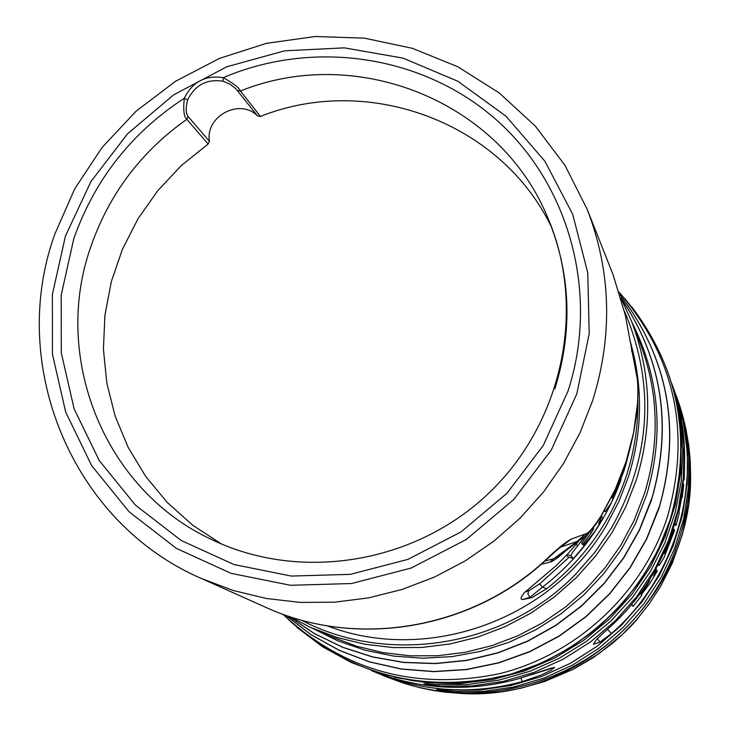 <?xml version="1.0" encoding="UTF-8"?>
<svg xmlns="http://www.w3.org/2000/svg" width="730" height="730" viewBox="0 0 730 730"><rect width="100%" height="100%" fill="white"/><g stroke="black" fill="none" stroke-linecap="round" stroke-linejoin="round"><path stroke-width="1.09" d="M585.515 533.913C588.462 533.32 593.682 527.27 601.173 515.772L615.226 489.428L626.057 461.679L633.512 432.936L637.5 403.599C638.166 389.929 637.911 380.713 636.715 375.941L625.19 314.74L613.109 274.763L587.276 209.519C611.156 271.715 612.954 335.399 592.669 400.56L580.003 432.835L563.533 463.468L543.512 491.993L520.225 517.981L494.037 541.039L465.32 560.822L434.523 577.038L402.111 589.448L368.568 597.879L334.395 602.214L300.094 602.396L266.185 598.454L233.171 590.461L201.507 578.543L265.574 607.26C355.546 648.66 470.75 629.826 545.383 560.22C556.488 549.453 565.075 542.417 571.152 539.114L585.515 533.913L577.348 541.332L583.69 537.389M545.374 560.229L545.547 560.394C471.014 629.89 355.848 648.769 265.574 607.26M571.152 539.114L561.242 546.697M560.704 547.089L577.348 541.332L553.842 558.715L561.498 553.951M637.856 398.963C638.358 424.823 634.616 450.182 626.632 475.038C611.448 520.745 584.839 558.614 546.825 588.626L542.39 587.212C579.273 558.797 605.544 522.78 621.203 479.181M531.796 597.688L522.242 599.622L530.181 597.167L542.39 587.212L539.726 583.827L528.584 590.926L527.899 593.992L529.724 596.885L531.796 597.688L546.825 588.626M579.218 540.583L568.259 553.404L556.415 565.431L524.341 592.65L521.211 597.35L521.156 598.901L522.242 599.622M541.231 564.263L549.663 562.209C552.4 561.908 557.921 557.966 566.206 550.365M544.817 561.06L553.842 558.715L549.663 562.209M636.715 375.941L625.245 315.031M631.906 351.887L631.477 348.757M625.181 314.73L613.091 274.736M619.314 292.338C675.177 357.627 691.201 432.516 667.393 516.995C642.802 593.052 577.512 654.116 500.023 673.553C416.456 690.909 344.058 671.135 282.829 614.231M517.771 678.946L517.743 678.973C467.693 692.414 418.956 689.649 371.543 670.66L387.092 676.391C430.07 690.096 473.606 690.954 517.707 678.964L554.663 667.421L550.949 670.341L541.049 675.095L522.269 681.574L520.937 678.051M677.267 398.598C705.08 475.029 685.561 566.234 627.873 625.847C570.13 685.406 479.464 707.917 402.02 682.605L386.416 676.829L402.011 682.605C479.437 707.908 570.112 685.397 627.864 625.829C685.561 566.206 705.07 475.002 677.267 398.598L675.387 393.479L684.594 425.271L688.746 456.14L688.463 487.385L683.718 518.382L674.602 548.476L661.298 577.056L644.07 603.509L623.265 627.298L599.312 647.93L572.721 664.975L544.033 678.07L513.847 686.976L482.804 691.502L451.523 691.565C432.89 689.394 431.804 688.91 448.257 690.115L448.302 690.115M671.856 383.798L680.132 414.467L683.983 446.103L683.317 478.086L678.124 509.759L668.498 540.474L654.618 569.61L636.779 596.565L615.317 620.792L590.689 641.779L563.387 659.108L533.977 672.421L503.07 681.455L471.288 686.045L439.277 686.109C420.042 683.864 418.892 683.344 435.81 684.567L467.492 684.539L498.973 680.114L529.633 671.363L558.87 658.442L586.09 641.597L610.773 621.157L632.408 597.532L650.594 571.179L664.957 542.627L675.232 512.442L681.227 481.216L682.833 449.561L680.031 418.107L672.905 387.457L680.041 418.117L682.833 449.58L681.236 481.234L675.241 512.46L664.975 542.645L650.603 571.198L632.426 597.551L610.791 621.175L586.117 641.606L558.897 658.451L529.67 671.372L499.01 680.123L467.519 684.548L435.828 684.567L424.805 683.791M671.773 383.505L674.538 391.791C701.11 474.126 673.881 571.535 607.214 629.479L596.811 639.124L593.39 644.334L600.042 642.062L611.375 633.604C676.892 576.663 703.638 480.924 677.513 399.958L672.595 385.851M550.913 668.205L531.787 674.675M638.677 617.334C633.439 624.104 624.634 632.837 612.242 643.531L593.408 657.52L573.169 669.364M451.523 691.565L451.24 690.306M439.277 686.109L438.976 684.767M631.605 604.349L633.202 606.338L641.798 595.297L641.314 594.767L650.029 583.215L657.328 570.869L656.27 570.303M655.987 568.77L656.407 569.4L653.615 575.915L657.328 570.869M640.183 593.399L640.721 594.238L648.048 583.617L649.663 580.441L649.289 580.058M633.202 606.338L631.277 604.75M683.253 483.616L683.773 484.793L682.158 497.796L681.738 497.404L678.946 512.049L679.265 512.98L676.071 525.39L675.086 523.483M680.771 500.15L678.48 510.872M682.158 497.796L681.692 497.732M676.071 525.39L674.63 524.989M673.051 529.916L673.343 530.464L664.702 553.668L666.426 550.557L674.228 529.414L674.62 530.181L664.026 557.583L659.163 565.485L658.077 564.911M658.414 564.281L659.126 565.449M673.315 529.131L674.228 529.414M684.539 465.859L684.183 479.875L683.745 478.78M684.183 479.875L683.645 479.847M528.931 590.588L524.843 592.13M575.888 544.68L578.06 545.365C573.05 551.506 570.678 554.983 570.96 555.795L573.388 558.587L568.013 556.88L566.562 555.238M625.272 464.517L625.683 465.247L628.868 452.865M625.09 465.065L625.683 465.247M573.388 558.587L584.137 545.985L583.434 545.255L594.33 532.124L603.281 517.926L598.627 523.592L601.912 515.928L601.584 515.471M578.06 545.365L585.396 535.966M592.952 527.954L593.618 528.611L591.665 532.325L582.586 544.498L581.691 543.266L590.141 531.258M601.675 517.415L603.281 517.926M605.398 511.538L604.157 511.155L605.398 511.538L611.43 502.523L624.004 470.814L623.429 469.801M623.256 470.302L614.186 494.274L612.059 497.842M612.023 497.814L614.952 490.432M605.316 511.474L604.595 510.389M613.383 494.037L614.186 494.274M223.033 81.231L229.85 84.041L235.963 88.85L257.507 115.906C239.896 97.774 205.139 116.143 209.419 141.255L188.121 116.535C185.73 113.332 185.575 107.794 187.646 99.928L184.307 98.24C131.61 132.668 94.781 179.452 73.821 238.582L61.201 295.102L61.274 352.809L74.131 408.873L99.243 460.539L135.488 505.169L181.14 540.465L233.983 564.545L291.38 576.07L350.4 574.346L407.988 559.362L461.132 531.851L507.031 493.206L543.284 445.446L568.013 391.088C599.412 294.573 570.039 185.575 497.002 120.423C423.865 55.297 314.174 38.827 223.261 77.663C205.422 74.907 192.428 81.769 184.307 98.24C183.066 109.792 183.896 116.809 186.816 119.318C141.438 151.375 109.555 193.514 91.168 245.736C51.173 356.87 104.08 489.739 211.536 539.479C300.185 582.367 415.197 563.724 489.036 492.96C563.003 422.323 586.719 308.252 547.801 217.805C500.36 101.361 356.76 43.9 240.435 91.013C239.02 87.7 233.299 83.247 223.261 77.663L223.033 81.231C206.827 78.73 195.029 84.963 187.646 99.928M237.46 90.493L240.435 91.013L260.446 116.435C368.641 73.109 501.72 122.503 551.798 227.769M221.318 543.914L192.757 525.244L167.38 502.587L145.708 476.453L128.179 447.417L115.139 416.091L106.835 383.159L103.414 349.314L104.919 315.25L111.307 281.671L122.43 249.277L138.043 218.717L157.817 190.612L181.35 165.546L208.15 144.011L186.816 119.318L188.121 116.535M209.428 141.255L208.15 144.011M260.446 116.435L257.507 115.906M576.846 393.817L551.26 450.1L513.728 499.548L466.196 539.552L411.173 568.031L351.55 583.525L290.458 585.287L231.054 573.333L176.368 548.385L129.146 511.83L91.67 465.621L65.709 412.167L52.432 354.15L52.377 294.464L65.444 236L90.94 181.569L127.577 133.772L173.603 94.882L226.793 66.768L284.636 50.817L344.341 47.861L403.033 58.126L457.81 81.231L505.927 116.134L544.909 161.221L572.703 214.319L587.76 272.783L589.201 333.665L576.846 393.817M626.057 461.679L629.735 449.726L633.567 433.191L636.277 416.465L637.454 404.155M637.5 403.599L637.555 403.845C638.64 381.525 637.527 381.79 636.341 371.962M327.296 625.856C427.15 664.437 552.053 619.825 606.657 524.907L618.848 501.565L628.329 477.055C642.71 431.211 643.23 385.595 629.88 340.235M330.891 636.533L356.395 646.141L382.949 652.611L410.187 655.823L437.708 655.732L465.101 652.319L491.965 645.63L517.898 635.757L542.518 622.836L565.458 607.059L586.373 588.654L604.951 567.904L620.92 545.109L634.042 520.609L644.754 492.777C660.212 441.221 658.451 390.742 639.471 341.339L631.413 320.999C651.37 372.993 652.967 426.074 636.195 480.249L625.71 507.085L612.078 532.526L595.488 556.205L576.18 577.768L554.453 596.885L530.628 613.282L505.05 626.705L478.114 636.971L450.218 643.933L421.776 647.483L393.214 647.583L364.936 644.261L337.379 637.555L310.925 627.581L289.217 616.448L310.925 627.581L330.891 636.533M301.189 620.089C388.314 665.924 505.16 646.962 575.614 574.255L594.95 552.218L611.448 528.018C651.133 456.752 655.44 384.391 624.351 310.934M621.248 298.816L631.413 320.999L621.248 298.816M631.888 322.185C659.436 377.1 664.373 434.587 646.716 494.639L635.273 524.021L621.075 549.873L603.692 573.762L583.434 595.288L560.622 614.094L535.647 629.853L508.92 642.327L480.897 651.288L452.043 656.617L422.843 658.223L393.78 656.097L365.329 650.284L337.954 640.904L312.093 628.11M288.56 616.23L314.521 633.594L342.717 647.245L372.638 656.89L403.717 662.347L435.372 663.479L466.999 660.258L497.997 652.72L527.754 641.004L555.703 625.327L581.308 605.982L604.057 583.352L623.539 557.857L639.352 530.007L652.145 497.386C672.33 425.353 661.973 358.941 621.057 298.15M285.439 615.162L311.071 634.653L339.313 650.33L369.599 661.855L401.327 668.972L433.885 671.518L466.589 669.428L498.773 662.731L529.798 651.534L559.007 636.076L585.807 616.649L609.632 593.663L630.008 567.584L646.506 538.95L659.719 505.47C681.072 427.862 667.868 357.7 620.126 294.984M288.569 619.761C350.135 675.067 422.195 693.737 504.74 675.788C581.345 655.868 645.648 595.196 670.003 519.86L670.879 517.095C693.08 435.208 677.659 362.281 624.588 298.315M677.394 406.811L681.409 439.423L680.688 472.392L675.232 505.032L665.139 536.659L650.612 566.599L631.952 594.22L609.541 618.949L583.845 640.237L555.42 657.657L524.861 670.843L492.823 679.52L459.973 683.517L427.004 682.769L394.601 677.321M522.269 681.574C478.77 693.4 435.828 692.551 393.434 679.028L374.289 671.764L386.416 676.829M437.133 689.375L448.275 690.115L479.792 690.042L511.091 685.479L541.523 676.5L570.44 663.287L597.259 646.114L621.403 625.309L642.382 601.319L659.756 574.647L673.169 545.839L682.358 515.499L687.14 484.245L687.441 452.746L683.253 421.63L674.118 389.957M405.141 683.599L420.69 687.888L432.562 690.334L460.712 693.436C580.861 701.694 693.491 593.955 690.562 473.551L690.224 461.397L688.709 445.291L683.198 417.596M607.506 629.223L611.375 633.604M676.956 400.131L677.513 399.958M600.042 642.062L597.322 638.577M648.048 583.617L647.3 583.142M665.897 550.329L666.426 550.557M623.977 470.759L625.601 465.229M539.726 583.827L569.126 557.236M570.96 555.795L567.164 554.59M592.66 528.31L593.618 528.611M591.665 532.325L589.803 531.732M554.837 388.871C573.077 330.234 570.732 273.212 547.801 217.805M54.832 234.084C7.291 365.347 72.297 523.045 201.507 578.543M545.547 560.403C559.445 547.719 558.623 548.586 562.675 545.821L561.087 546.807M580.286 539.808C583.38 537.07 590.086 534.442 601.264 516.01L615.299 489.684L626.112 461.953M54.887 233.938L74.816 188.687L102.145 147.387L136.045 111.234L175.519 81.285L219.42 58.418L266.459 43.335L315.269 36.5L364.407 38.161L412.413 48.335L457.82 66.758L499.229 92.938L535.355 126.135L565.02 165.391L587.276 209.519M580.24 539.835L558.35 556.333M558.258 556.397L561.306 554.097M621.02 298.023C662.685 359.926 672.795 427.415 651.352 500.497L639.48 530.19L623.648 558.048L604.166 583.553L581.39 606.192L555.767 625.528L527.79 641.205L498.015 652.903L466.999 660.422L435.345 663.625L403.663 662.466L372.565 656.982L342.625 647.291L314.402 633.604L288.432 616.184M285.348 615.125L310.989 634.662L339.24 650.375L369.544 661.937L401.299 669.082L433.875 671.655L466.598 669.583L498.809 662.895L529.852 651.717L559.08 636.259L585.889 616.832L609.733 593.846L630.127 567.758L646.634 539.123L658.944 508.509C681.583 429.888 668.634 358.685 620.098 294.893M631.824 306.928C679.867 370.749 692.624 441.787 670.085 520.034L657.812 550.602L641.36 579.2L621.038 605.261L597.268 628.238L570.532 647.665L541.386 663.15L510.416 674.374L478.269 681.136L445.583 683.289L413.025 680.816L381.261 673.79L350.92 662.356L322.596 646.771L296.854 627.362M517.743 678.973L552.208 667.767M404.831 683.499L420.471 687.833L432.397 690.306L444.47 692.104L460.712 693.436L480.696 693.5L500.725 691.803L520.645 688.29L544.863 681.409L572.648 669.565L598.691 653.852L622.352 634.534L636.733 619.597L649.581 603.363L660.769 586.044L672.394 562.967L682.596 533.803L688.636 503.81L690.562 473.551L689.95 457.272L688.691 445.136L685.954 429.121L683.116 417.286M448.275 690.115L479.811 690.051L511.119 685.488L541.551 676.509L570.468 663.305L597.277 646.123L621.422 625.327L642.391 601.347L659.765 574.665L673.179 545.867L682.367 515.517L687.149 484.273L687.441 452.764L683.253 421.639L674.693 391.526M659.163 565.485L658.068 564.929"/></g></svg>
